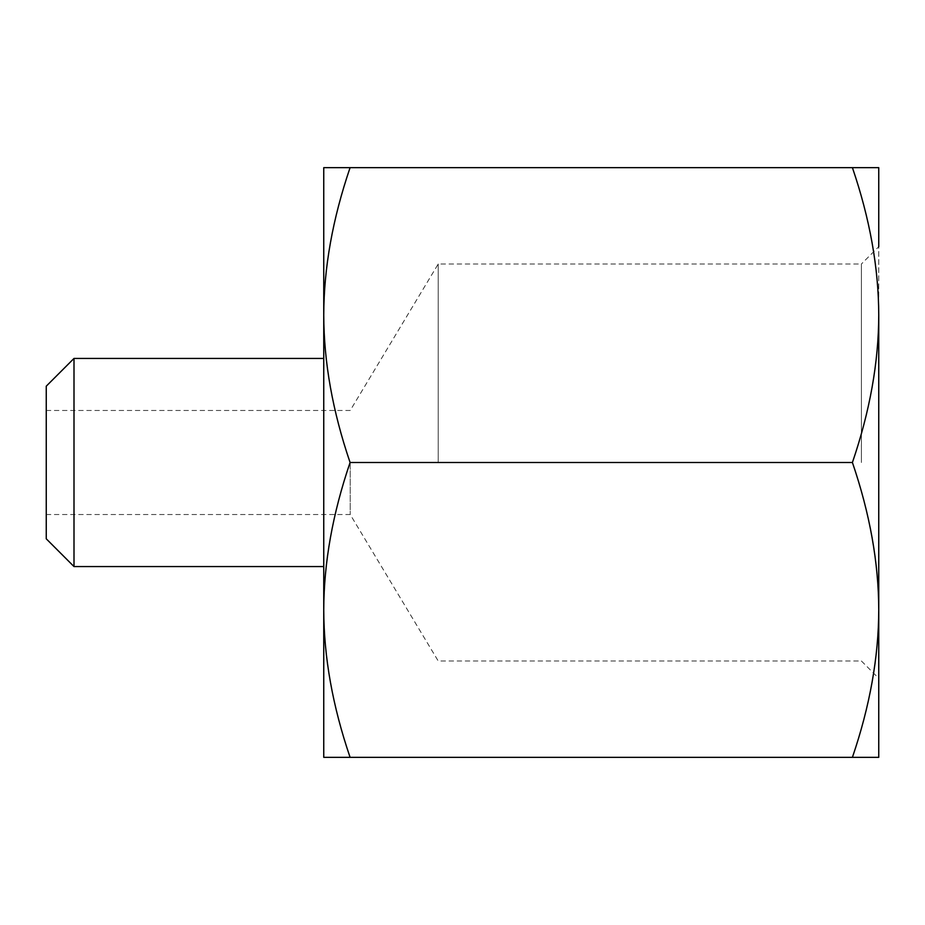 <?xml version="1.0" encoding="UTF-8"?>
<svg xmlns="http://www.w3.org/2000/svg" width="925" height="925" viewBox="0 0 925 925"><rect width="100%" height="100%" fill="white"/><g stroke="black" fill="none" stroke-linecap="round" stroke-linejoin="round"><path stroke-width="0.69" stroke-dasharray="4.62 3.47" d="M350.089 757.344C332.63 706.214 323.854 657.074 323.75 609.922L323.75 757.344L878.75 757.344L878.75 315.078C878.646 362.23 869.87 411.371 852.411 462.5C869.87 513.629 878.646 562.77 878.75 609.922C878.646 657.074 869.87 706.214 852.411 757.344M350.089 462.5C332.63 411.371 323.854 362.23 323.75 315.078L323.75 609.922C323.854 562.77 332.63 513.629 350.089 462.5L852.411 462.5M350.089 167.656L323.75 167.656L323.75 315.078C323.854 267.926 332.63 218.786 350.089 167.656L852.411 167.656C869.87 218.786 878.646 267.926 878.75 315.078L878.75 167.656L852.411 167.656M861.406 462.5L861.406 264.007L861.406 462.5M878.75 315.078L878.75 678.337L878.75 246.663L861.406 263.995M438.219 462.5L438.219 264.007L438.219 462.5M46.25 538.812L46.25 386.188M74 358.438L74 566.562M46.25 462.5L46.25 514.531L46.25 462.5M323.75 358.438L323.75 566.562L323.75 358.438M350.217 462.5L350.217 514.531L350.217 462.5M861.406 661.005L878.75 678.337M46.25 514.531L350.217 514.531L438.219 660.993L861.406 660.993M46.25 410.469L350.217 410.469L438.219 264.007L861.406 264.007"/><path stroke-width="1.39" d="M323.75 167.656L350.089 167.656C332.63 218.786 323.854 267.926 323.75 315.078L323.75 167.656M323.75 315.078C323.854 362.23 332.63 411.371 350.089 462.5C332.63 513.629 323.854 562.77 323.75 609.922L323.75 315.078M323.75 609.922C323.854 657.074 332.63 706.214 350.089 757.344L323.75 757.344L323.75 609.922M852.411 757.344C869.87 706.214 878.646 657.074 878.75 609.922L878.75 757.344L350.089 757.344M852.411 462.5C869.87 411.371 878.646 362.23 878.75 315.078L878.75 609.922C878.646 562.77 869.87 513.629 852.411 462.5L350.089 462.5M878.75 315.078C878.646 267.926 869.87 218.786 852.411 167.656L878.75 167.656L878.75 246.663M852.411 167.656L350.089 167.656M74 358.438L46.25 386.188L46.25 538.812L74 566.562L74 358.438L323.75 358.438M74 566.562L323.75 566.562"/></g></svg>
